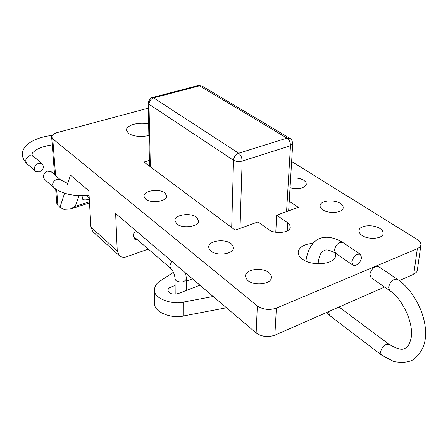 <?xml version="1.0" encoding="UTF-8"?>
<svg xmlns="http://www.w3.org/2000/svg" width="448" height="448" viewBox="0 0 448 448"><rect width="100%" height="100%" fill="white"/><g stroke="black" fill="none" stroke-linecap="round" stroke-linejoin="round"><path stroke-width="0.67" d="M135.626 230.535L133.834 233.313L133.314 236.062L134.714 239.198L137.822 240.089M275.772 232.294L276.69 215.18L298.312 207.379L289.223 201.309M287.185 230.86L287.672 222.802L276.69 215.18M287.672 222.802L289.688 224.829L290.259 227.237C290.108 232.887 274.87 234.332 268.873 229.729L257.992 221.928L235.189 230.154L143.998 162.047L149.414 160.423M379.876 228.463C382.228 229.93 383.303 231.666 383.102 233.677C382.749 238.913 368.424 239.921 362.107 235.502C359.856 234.058 358.826 232.366 359.01 230.434C359.386 225.159 373.43 224.14 379.876 228.463M340.323 203.403C342.345 204.658 343.291 206.153 343.157 207.894C342.938 212.923 328.782 214.021 322.812 209.854C320.886 208.617 319.978 207.166 320.096 205.492C320.348 200.43 334.236 199.321 340.323 203.403M290.618 178.242C295.893 177.565 300.311 178.254 303.873 180.314L305.816 182.09L306.37 184.195C304.332 188.356 298.889 189.549 290.041 187.774M248.046 280.7L246.075 278.443L245.51 275.789C245.722 268.996 262.158 267.176 268.716 272.507C270.609 273.918 271.499 275.621 271.387 277.614C271.197 284.34 254.442 286.16 248.046 280.7M210.851 251.104L209.171 249.194L208.65 246.954C208.701 240.542 224.952 238.644 231.09 243.645L232.87 245.616L233.408 247.957C233.38 254.313 216.838 256.222 210.851 251.104M176.82 224.022L174.899 220.5C174.821 214.463 190.882 212.514 196.622 217.213L198.643 220.875C198.755 226.867 182.431 228.827 176.82 224.022M145.566 199.153L143.886 196.134C143.702 190.462 159.555 188.49 164.931 192.909L166.706 196.045C166.925 201.678 150.819 203.666 145.566 199.153M335.418 253.086L335.58 255.657C335.143 264.527 311.886 266.549 302.383 259.168C299.393 257.046 297.993 254.548 298.194 251.675C299.639 246.77 304.562 244.009 312.95 243.404M148.876 135.548C140.549 137.206 133.756 136.5 128.503 133.437L126.386 130.043C126.745 124.986 138.466 121.828 148.618 123.922M89.298 199.125C86.072 200.189 83.81 200.2 82.516 199.147L82.04 195.619M148.277 108.158L57.288 132.552C53.788 133.51 51.906 134.96 51.643 136.898L52.758 138.83L257.342 305.928C263.004 309.674 269.349 310.408 276.382 308.129L417.34 248.702L419.653 247.257L420.874 245.246C421.142 243.062 419.955 241.164 417.318 239.546L291.631 161.493M148.299 249.105L126.963 256.642C124.102 257.673 121.565 257.348 119.342 255.668L117.23 250.874L115.64 213.55L256.138 332.965C261.699 336.795 267.938 337.534 274.854 335.194L276.382 308.129M420.874 245.246L417.256 270.693L416.724 271.93L414.126 274.064L399.269 280.594M384.58 287.039L274.854 335.194M55.675 189.056L56.773 203.28L57.865 205.38L56.666 189.711M119.342 255.668L93.066 231.885L90.916 227.17L88.81 190.747L70.459 175.146L67.463 184.324M89.454 201.841L75.303 206.276L70.134 209.048L63.823 209.35L59.965 207.295L57.865 205.38M361.62 257.79L360.405 254.341C356.406 253.59 353.539 256.088 351.798 261.828L352.996 265.227C356.994 266.006 359.867 263.525 361.62 257.79M378.554 266.571C374.562 265.86 371.655 268.419 369.841 274.243L370.994 277.654L389.693 290.567L388.584 287.134C390.482 281.232 393.422 278.611 397.404 279.272L378.554 266.571M38.545 163.285C34.468 165.435 33.477 168.123 35.571 171.343L39.301 172.021C43.378 169.848 44.352 167.154 42.218 163.94L38.545 163.285M47.555 171.158C43.434 173.354 42.42 176.075 44.52 179.318L53.721 187.522C51.626 184.262 52.657 181.507 56.823 179.256L60.542 179.889L51.251 171.797L47.555 171.158M192.427 278.813L186.407 281.109M175.123 285.415L169.635 287.666L168.364 288.842L167.866 290.237C168.997 293.72 172.497 294.818 178.36 293.524L199.914 285.18M173.393 272.289L160.098 281.053C156.85 282.974 154.952 285.802 154.409 289.537L154.689 303.313C153.446 313.158 174.502 319.015 183.702 315.935L226.481 307.759M154.409 289.537C153.149 299.264 174.39 305.066 183.669 302.025L213.231 296.498M231.7 227.55L233.509 160.289L148.988 104.216L150.321 166.774M240.005 228.418L242.15 161.112C238.902 161.907 236.023 161.633 233.509 160.289C233.923 156.878 235.642 154.526 238.666 153.227L153.614 97.877C150.774 98.958 149.229 101.069 148.988 104.216L148.165 102.978L149.542 166.191M286.563 211.618L290.472 145.74L292.706 143.718M288.641 210.868L292.695 143.909C292.337 140.689 291.362 138.824 289.778 138.309L287.034 138.118L238.666 153.227C240.85 155.019 242.015 157.646 242.15 161.112L290.472 145.74C290.416 142.358 289.268 139.815 287.034 138.118L199.522 85.82L202.182 86.111L289.845 138.354M153.614 97.877L199.522 85.82L198.072 85.562L152.23 97.586L153.614 97.877M256.138 332.965L257.342 305.928M413.756 274.238L417.34 248.702M55.58 175.566L52.758 138.83M117.23 250.874L90.916 227.17M75.303 206.276L79.038 195.574M82.393 185.959L82.572 185.444M59.965 207.295L64.551 193.239M175.185 294.179L175.073 278.818L175.986 280.655C180.83 282.918 184.302 282.346 186.407 278.942L186.407 278.734M171.78 261.268L169.742 265.933L170.828 268.498L133.325 236.219M352.996 265.227L335.664 253.254L334.426 249.878C336.09 244.216 338.923 241.774 342.927 242.564L360.405 254.341M339.046 307.02L389.127 344.383C385.263 343.728 382.362 346.265 380.425 351.999L381.31 354.928L393.658 361.497C401.442 362.947 407.764 362.46 412.625 360.035C421.277 353.791 425.606 344.943 425.6 333.491C425.779 313.667 413.269 289.89 397.404 279.272M329.034 311.416L328.776 312.715L329.778 315.61L381.31 354.928M35.571 171.343L26.88 163.593C24.786 160.395 25.754 157.741 29.792 155.63L33.438 156.296L42.218 163.94M170.979 286.994L171.046 293.63M198.856 284.278L198.85 285.589M183.702 315.935L183.669 302.025M152.23 97.586C151.088 96.897 149.733 98.694 148.165 102.978M198.156 85.54L202.182 86.111M51.643 136.898L54.561 174.681M89.516 202.955L70.134 209.048M175.073 278.818C174.759 274.809 173.342 271.365 170.828 268.498M89.247 198.29L85.971 195.474M186.413 290.405L186.407 278.942L185.668 273.067M389.127 344.383C396.631 348.779 401.722 350.213 404.393 348.69C407.249 347.183 408.951 346.321 411.124 338.078C413.935 323.966 403.054 299.292 389.693 290.567M335.664 253.254C325.78 247.918 324.962 250.404 323.126 251.143C320.538 252.498 318.853 256.732 318.074 263.827M342.927 242.564C325.578 232.126 309.742 236.421 305.855 261.162M326.262 312.637L329.778 315.61M67.738 183.467L60.542 179.889M89.068 195.199C73.959 196.622 62.177 194.057 53.721 187.522M33.438 156.296C31.545 154.879 31.601 153.418 33.594 151.928C37.061 148.607 43.282 146.244 52.259 144.85M26.88 163.593C15.081 151.536 27.25 138.438 52.181 135.369"/></g></svg>
